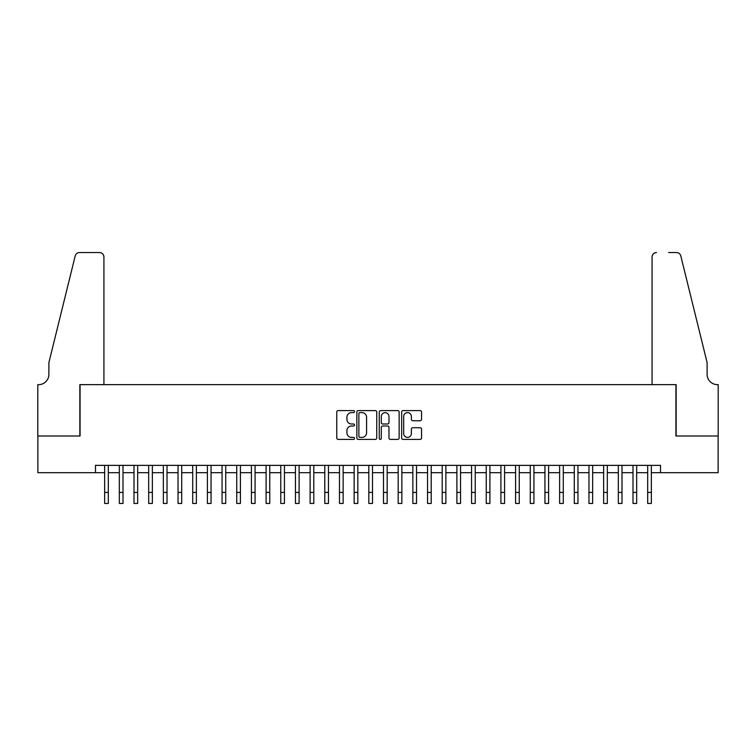 <?xml version="1.0" encoding="UTF-8"?>
<svg xmlns="http://www.w3.org/2000/svg" width="756" height="756" viewBox="0 0 756 756"><rect width="100%" height="100%" fill="white"/><g stroke="black" fill="none" stroke-linecap="round" stroke-linejoin="round"><path stroke-width="1.13" d="M354.517 411.604A1.011 1.011 0 0 0 353.506 410.593L338.206 410.593A1.436 1.436 0 0 0 336.76 412.039L336.76 437.97A1.436 1.436 0 0 0 338.206 439.406L353.506 439.406A1.011 1.011 0 0 0 354.517 438.395A1.011 1.011 0 0 0 353.506 437.393L351.531 437.393A4.612 4.612 0 0 1 346.919 432.782L346.919 430.618A4.612 4.612 0 0 1 351.531 426.006L353.506 426.006A1.011 1.011 0 0 0 354.517 425.004A1.011 1.011 0 0 0 353.506 423.993L351.531 423.993A4.612 4.612 0 0 1 346.919 419.382L346.919 417.217A4.612 4.612 0 0 1 351.531 412.615L353.506 412.615A1.011 1.011 0 0 0 354.517 411.604M420.1 420.752A1.436 1.436 0 0 0 421.546 419.315L421.546 412.039A1.436 1.436 0 0 0 420.1 410.593L403.099 410.593A1.436 1.436 0 0 0 401.663 412.039L401.663 437.97A1.436 1.436 0 0 0 403.099 439.406L420.1 439.406A1.436 1.436 0 0 0 421.546 437.97L421.546 429.181A1.436 1.436 0 0 0 420.1 427.735L412.823 427.735A1.436 1.436 0 0 0 411.387 429.181L411.387 433.538A3.856 3.856 0 0 1 407.531 437.393A3.856 3.856 0 0 1 403.676 433.538L403.676 416.461A3.856 3.856 0 0 1 407.531 412.615A3.856 3.856 0 0 1 411.387 416.461L411.387 419.315A1.436 1.436 0 0 0 412.823 420.752L420.1 420.752M95.483 472.698L37.876 472.698L37.876 436.004L80.07 436.004L80.07 384.643L675.93 384.643L675.93 436.004L718.124 436.004L718.124 472.698L660.517 472.698L660.517 465.365L95.483 465.365L95.483 472.698L104.649 472.698M376.743 412.039A1.436 1.436 0 0 0 375.297 410.593L358.297 410.593A1.436 1.436 0 0 0 356.86 412.039L356.86 437.97A1.436 1.436 0 0 0 358.297 439.406L375.297 439.406A1.436 1.436 0 0 0 376.743 437.97L376.743 412.039M380.703 410.593L397.703 410.593A1.436 1.436 0 0 1 399.14 412.039L399.14 437.97A1.436 1.436 0 0 1 397.703 439.406L390.427 439.406A1.436 1.436 0 0 1 388.981 437.97L388.981 427.452A1.436 1.436 0 0 0 387.545 426.006L382.716 426.006A1.436 1.436 0 0 0 381.279 427.452L381.279 438.395A1.011 1.011 0 0 1 380.268 439.406A1.011 1.011 0 0 1 379.257 438.395L379.257 412.039A1.436 1.436 0 0 1 380.703 410.593M108.316 472.698L119.325 472.698M123.001 472.698L134.001 472.698M137.677 472.698L148.677 472.698M152.353 472.698L163.353 472.698M167.029 472.698L178.038 472.698M181.705 472.698L192.714 472.698M196.38 472.698L207.39 472.698M211.056 472.698L222.066 472.698M225.732 472.698L236.741 472.698M240.408 472.698L251.417 472.698M255.084 472.698L266.093 472.698M269.76 472.698L280.769 472.698M284.436 472.698L295.445 472.698M299.111 472.698L310.121 472.698M313.787 472.698L324.796 472.698M328.463 472.698L339.472 472.698M343.139 472.698L354.148 472.698M357.824 472.698L368.824 472.698M372.5 472.698L383.5 472.698M387.176 472.698L398.176 472.698M401.852 472.698L412.861 472.698M416.528 472.698L427.537 472.698M431.203 472.698L442.213 472.698M445.879 472.698L456.889 472.698M460.555 472.698L471.564 472.698M475.231 472.698L486.24 472.698M489.907 472.698L500.916 472.698M504.583 472.698L515.592 472.698M519.259 472.698L530.268 472.698M533.934 472.698L544.944 472.698M548.61 472.698L559.62 472.698M563.286 472.698L574.295 472.698M577.962 472.698L588.971 472.698M592.647 472.698L603.647 472.698M607.323 472.698L618.323 472.698M621.999 472.698L632.999 472.698M636.675 472.698L647.684 472.698M651.351 472.698L660.517 472.698M359.884 412.615A1.011 1.011 0 0 0 358.873 413.617L358.873 436.382A1.011 1.011 0 0 0 359.884 437.393L361.973 437.393A4.612 4.612 0 0 0 366.584 432.782L366.584 417.217A4.612 4.612 0 0 0 361.973 412.615L359.884 412.615M388.981 416.537A3.856 3.856 0 0 0 385.135 412.681A3.856 3.856 0 0 0 381.279 416.537L381.279 422.557A1.436 1.436 0 0 0 382.716 423.993L387.545 423.993A1.436 1.436 0 0 0 388.981 422.557L388.981 416.537M104.649 492.44L108.316 492.44L108.316 503.449L104.649 503.449L104.649 465.365M108.316 492.44L108.316 465.365M103.922 384.643L103.922 256.955A4.404 4.404 0 0 0 99.518 252.551L79.484 252.551A4.404 4.404 0 0 0 75.203 255.906L48.885 362.625L48.885 374.371A10.272 10.272 0 0 1 38.603 384.643L37.8 384.643L37.8 436.004L79.852 436.004L79.852 384.643L103.922 384.643L103.922 256.955C103.638 254.299 102.173 252.835 99.518 252.551L87.337 252.551M75.203 255.906C76.328 253.487 76.328 253.487 75.203 255.906C76.328 253.487 76.328 253.487 75.203 255.906M48.885 374.371A10.272 10.272 0 0 1 38.603 384.643M652.078 384.643L652.078 256.955L652.078 384.643L676.147 384.643L676.147 436.004L718.2 436.004L718.2 384.643L717.397 384.643A10.272 10.272 0 0 1 707.115 374.371A10.272 10.272 0 0 0 717.397 384.643M699.045 329.899L680.797 255.906L707.115 362.625L707.115 374.371M668.663 252.551L676.516 252.551A4.404 4.404 0 0 1 680.797 255.906C679.672 253.487 679.672 253.487 680.797 255.906C679.672 253.487 679.672 253.487 680.797 255.906M656.482 252.551A4.404 4.404 0 0 0 652.078 256.955C652.362 254.299 653.827 252.835 656.482 252.551M119.325 492.44L123.001 492.44L123.001 503.449L119.325 503.449L119.325 465.365M123.001 492.44L123.001 465.365M134.001 492.44L137.677 492.44L137.677 503.449L134.001 503.449L134.001 465.365M137.677 492.44L137.677 465.365M148.677 492.44L152.353 492.44L152.353 503.449L148.677 503.449L148.677 465.365M152.353 492.44L152.353 465.365M163.353 492.44L167.029 492.44L167.029 503.449L163.353 503.449L163.353 465.365M167.029 492.44L167.029 465.365M178.038 492.44L181.705 492.44L181.705 503.449L178.038 503.449L178.038 465.365M181.705 492.44L181.705 465.365M192.714 492.44L196.38 492.44L196.38 503.449L192.714 503.449L192.714 465.365M196.38 492.44L196.38 465.365M207.39 492.44L211.056 492.44L211.056 503.449L207.39 503.449L207.39 465.365M211.056 492.44L211.056 465.365M222.066 492.44L225.732 492.44L225.732 503.449L222.066 503.449L222.066 465.365M225.732 492.44L225.732 465.365M236.741 492.44L240.408 492.44L240.408 503.449L236.741 503.449L236.741 465.365M240.408 492.44L240.408 465.365M251.417 492.44L255.084 492.44L255.084 503.449L251.417 503.449L251.417 465.365M255.084 492.44L255.084 465.365M266.093 492.44L269.76 492.44L269.76 503.449L266.093 503.449L266.093 465.365M269.76 492.44L269.76 465.365M280.769 492.44L284.436 492.44L284.436 503.449L280.769 503.449L280.769 465.365M284.436 492.44L284.436 465.365M295.445 492.44L299.111 492.44L299.111 503.449L295.445 503.449L295.445 465.365M299.111 492.44L299.111 465.365M310.121 492.44L313.787 492.44L313.787 503.449L310.121 503.449L310.121 465.365M313.787 492.44L313.787 465.365M324.796 492.44L328.463 492.44L328.463 503.449L324.796 503.449L324.796 465.365M328.463 492.44L328.463 465.365M339.472 492.44L343.139 492.44L343.139 503.449L339.472 503.449L339.472 465.365M343.139 492.44L343.139 465.365M354.148 492.44L357.824 492.44L357.824 503.449L354.148 503.449L354.148 465.365M357.824 492.44L357.824 465.365M368.824 492.44L372.5 492.44L372.5 503.449L368.824 503.449L368.824 465.365M372.5 492.44L372.5 465.365M383.5 492.44L387.176 492.44L387.176 503.449L383.5 503.449L383.5 465.365M387.176 492.44L387.176 465.365M398.176 492.44L401.852 492.44L401.852 503.449L398.176 503.449L398.176 465.365M401.852 492.44L401.852 465.365M412.861 492.44L416.528 492.44L416.528 503.449L412.861 503.449L412.861 465.365M416.528 492.44L416.528 465.365M427.537 492.44L431.203 492.44L431.203 503.449L427.537 503.449L427.537 465.365M431.203 492.44L431.203 465.365M442.213 492.44L445.879 492.44L445.879 503.449L442.213 503.449L442.213 465.365M445.879 492.44L445.879 465.365M456.889 492.44L460.555 492.44L460.555 503.449L456.889 503.449L456.889 465.365M460.555 492.44L460.555 465.365M471.564 492.44L475.231 492.44L475.231 503.449L471.564 503.449L471.564 465.365M475.231 492.44L475.231 465.365M486.24 492.44L489.907 492.44L489.907 503.449L486.24 503.449L486.24 465.365M489.907 492.44L489.907 465.365M500.916 492.44L504.583 492.44L504.583 503.449L500.916 503.449L500.916 465.365M504.583 492.44L504.583 465.365M515.592 492.44L519.259 492.44L519.259 503.449L515.592 503.449L515.592 465.365M519.259 492.44L519.259 465.365M530.268 492.44L533.934 492.44L533.934 503.449L530.268 503.449L530.268 465.365M533.934 492.44L533.934 465.365M544.944 492.44L548.61 492.44L548.61 503.449L544.944 503.449L544.944 465.365M548.61 492.44L548.61 465.365M559.62 492.44L563.286 492.44L563.286 503.449L559.62 503.449L559.62 465.365M563.286 492.44L563.286 465.365M574.295 492.44L577.962 492.44L577.962 503.449L574.295 503.449L574.295 465.365M577.962 492.44L577.962 465.365M588.971 492.44L592.647 492.44L592.647 503.449L588.971 503.449L588.971 465.365M592.647 492.44L592.647 465.365M603.647 492.44L607.323 492.44L607.323 503.449L603.647 503.449L603.647 465.365M607.323 492.44L607.323 465.365M618.323 492.44L621.999 492.44L621.999 503.449L618.323 503.449L618.323 465.365M621.999 492.44L621.999 465.365M632.999 492.44L636.675 492.44L636.675 503.449L632.999 503.449L632.999 465.365M636.675 492.44L636.675 465.365M647.684 492.44L651.351 492.44L651.351 503.449L647.684 503.449L647.684 465.365M651.351 492.44L651.351 465.365"/></g></svg>
